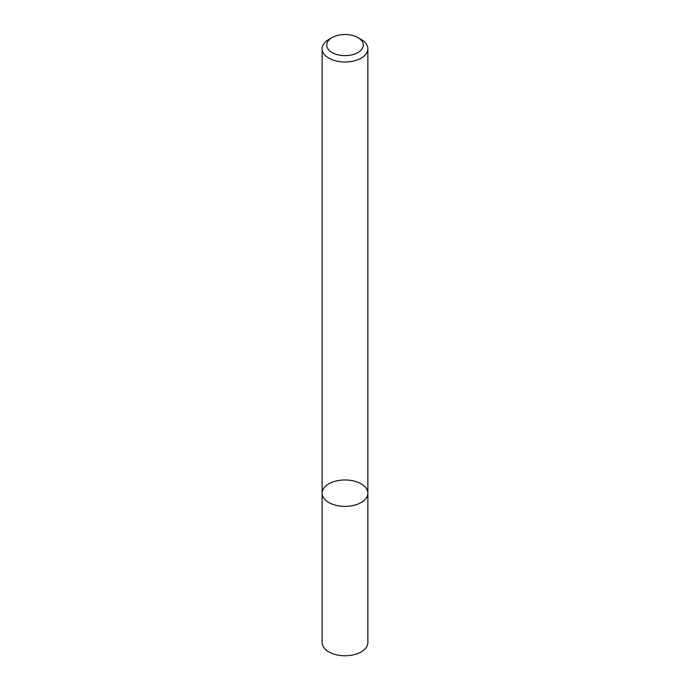 <?xml version="1.0" encoding="UTF-8"?>
<svg xmlns="http://www.w3.org/2000/svg" width="690" height="690" viewBox="0 0 690 690"><rect width="100%" height="100%" fill="white"/><g stroke="black" fill="none" stroke-linecap="round" stroke-linejoin="round"><path stroke-width="1.03" d="M361.172 502.518A22.865 13.205 180 0 1 336.246 505.373A22.865 13.205 180 0 1 322.135 493.178A22.865 13.205 180 0 1 345 479.973A22.865 13.205 180 0 1 367.865 493.178A22.865 13.205 180 0 1 361.172 502.518A22.865 13.205 180 0 1 336.246 505.373A22.865 13.205 180 0 1 322.135 493.178L322.135 642.554A22.865 13.205 180 0 0 336.246 654.75A22.865 13.205 180 0 0 361.172 651.886A22.865 13.205 180 0 0 367.865 642.554L367.865 493.178A22.865 13.205 180 0 1 361.172 502.518M357.938 37.596L361.172 39.459A22.865 13.205 180 0 1 367.865 48.8A22.865 13.205 180 0 1 361.172 58.133A22.865 13.205 180 0 1 336.246 60.996A22.865 13.205 180 0 1 322.135 48.8A22.865 13.205 180 0 1 328.828 39.459L332.062 37.596A18.294 10.566 180 0 1 357.938 37.596A18.294 10.566 180 0 1 357.938 52.535A18.294 10.566 180 0 1 332.062 52.535A18.294 10.566 180 0 1 332.062 37.596M322.135 48.8L322.135 493.178M367.865 48.8L367.865 493.178"/></g></svg>

